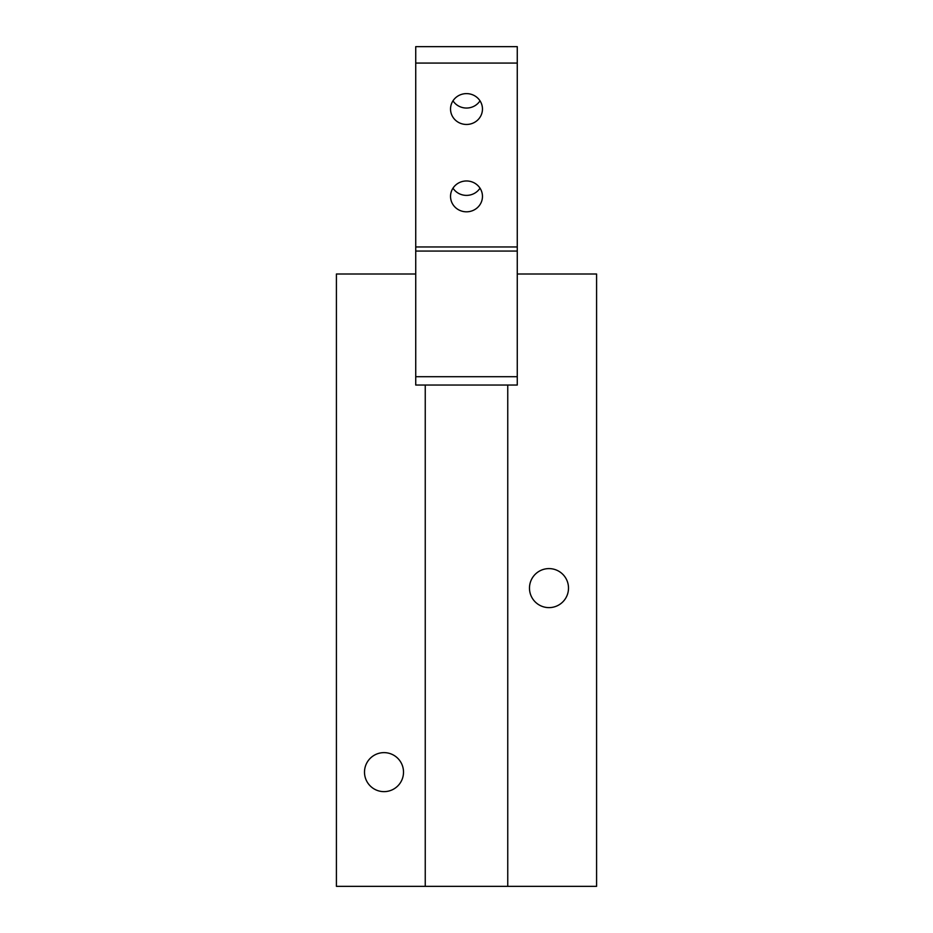 <?xml version="1.0" encoding="UTF-8"?>
<svg xmlns="http://www.w3.org/2000/svg" width="933" height="933" viewBox="0 0 933 933"><rect width="100%" height="100%" fill="white"/><g stroke="black" fill="none" stroke-linecap="round" stroke-linejoin="round"><path stroke-width="1.4" d="M403.511 772.127A19.5 19.5 0 0 1 374.261 789.026A19.5 19.5 0 0 1 374.261 755.24A19.5 19.5 0 0 1 403.511 772.127M568.5 588.105A19.5 19.5 0 0 1 539.239 605.004A19.5 19.5 0 0 1 539.239 571.218A19.5 19.5 0 0 1 568.5 588.105M517.267 376.71L517.267 385.049L415.733 385.049L415.733 376.71L517.267 376.71M425.25 385.049L425.25 886.35L596.584 886.35L596.584 273.999L517.267 273.999L517.267 385.049M415.733 385.049L415.733 273.999L336.416 273.999L336.416 886.35L425.25 886.35M507.75 385.049L507.75 886.35M452.983 100.834A15.966 15.418 180 0 0 480.017 100.834M450.534 109.044A15.966 15.418 0 0 1 466.5 93.615A15.966 15.418 0 0 1 482.466 109.044A15.966 15.418 0 0 1 466.5 124.462A15.966 15.418 0 0 1 450.534 109.044M452.983 188.174A15.966 15.418 180 0 0 480.017 188.174M450.534 196.385A15.966 15.418 0 0 1 466.5 180.967A15.966 15.418 0 0 1 482.466 196.385A15.966 15.418 0 0 1 466.5 211.814A15.966 15.418 0 0 1 450.534 196.385M517.267 273.999L517.267 46.65L415.733 46.65L415.733 273.999M517.267 63.071L415.733 63.071M517.267 246.953L415.733 246.953M517.267 251.059L415.733 251.059"/></g></svg>

